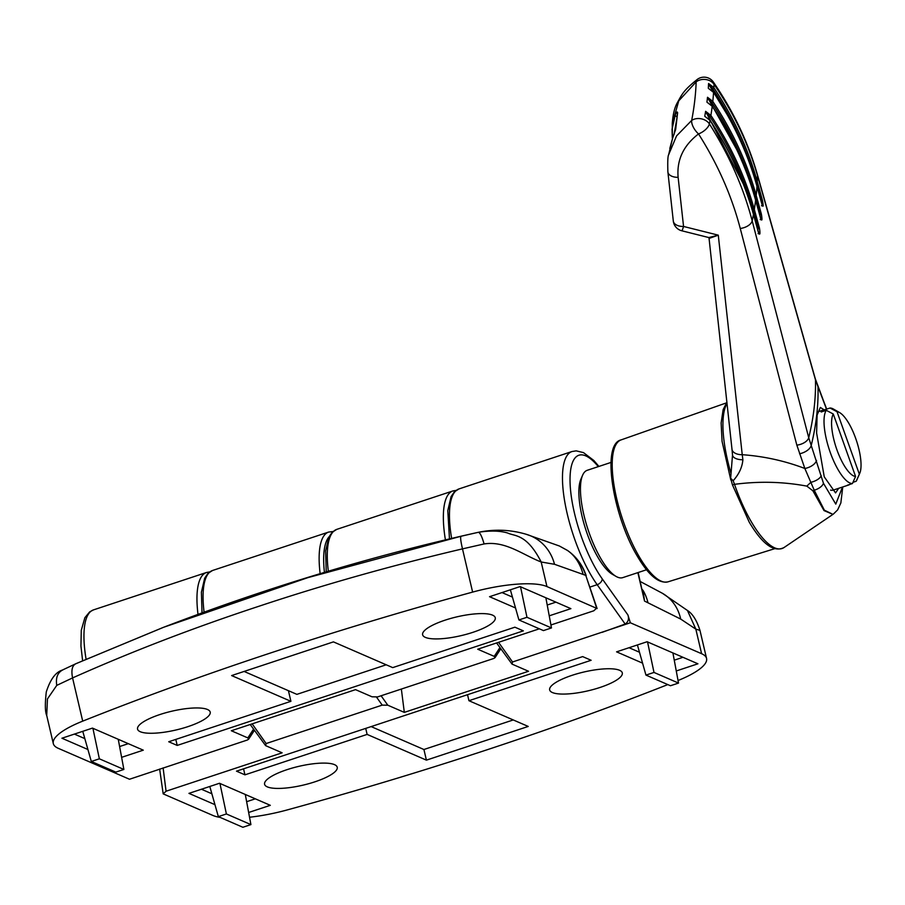 <?xml version="1.0" encoding="UTF-8"?>
<svg xmlns="http://www.w3.org/2000/svg" width="905" height="905" viewBox="0 0 905 905"><rect width="100%" height="100%" fill="white"/><g stroke="black" fill="none" stroke-linecap="round" stroke-linejoin="round"><path stroke-width="1.36" d="M472.919 632.324A37.309 9.627 166.8 0 0 495.273 617.742A37.309 9.627 166.8 0 0 444.977 620.197A37.309 9.627 166.8 0 0 422.624 634.778A37.309 9.627 166.8 0 0 472.919 632.324M187.844 726.67A37.309 9.627 166.8 0 0 210.198 712.088A37.309 9.627 166.8 0 0 159.902 714.543A37.309 9.627 166.8 0 0 137.549 729.125A37.309 9.627 166.8 0 0 187.844 726.67M550.941 624.97L593.782 610.796L596.667 608.16L585.863 575.625C582.39 565.059 576.214 556.643 567.356 550.376C574.935 555.58 580.196 563.6 583.137 574.437L554.516 564.29L541.19 561.994C522.864 554.923 505.431 540.59 484.096 543.95L462.489 548.871C391.944 565.444 324.058 584.585 258.83 606.293C193.659 627.731 131.564 651.611 72.57 677.924L56.766 685.379L47.445 698.932L46.721 715.527L53.305 743.582A67.83 17.5 166.8 0 0 58.248 748.311L129.506 779.25L247.314 740.03L248.637 739.215L247.834 737.914L231.329 730.754L355.541 689.644L372.046 696.805L377.634 696.907L493.7 658.489L495.024 657.675L494.221 656.374L477.716 649.213L539.335 628.817M472.625 592.096L462.489 548.871C460.713 541.247 460.226 537.038 461.018 536.258L307.836 577.65L163.647 627.267L75.941 663.693C72.185 665.458 71.065 670.198 72.57 677.924L82.706 721.138A1130.537 291.761 -13.2 0 1 269.826 653.218A1130.537 291.761 -13.2 0 1 472.625 592.096A67.83 17.5 -13.2 0 1 546.948 586.576L597.108 608.545L585.84 575.614M547.22 605.026L555.919 602.153M502.026 592.571L512.445 597.096M74.402 734.091L84.832 738.616M119.607 746.546L128.306 743.672M549.233 615.819L570.897 608.646L520.081 586.587L489.537 596.7L515.533 607.979M121.621 757.338L143.284 750.166L92.468 728.106L61.925 738.22L87.921 749.51M523.361 630.864L514.9 627.188L392.725 667.619L333.436 641.883L231.623 675.571L290.912 701.318L168.737 741.749L177.199 745.426L523.361 630.864M82.706 721.138A67.83 17.5 166.8 0 0 53.305 743.582M75.941 663.693L62.241 670.119C55.601 672.223 50.284 679.474 46.291 691.906C44.922 703.954 45.058 711.828 46.721 715.527M461.018 536.258L478.349 532.298C490.091 530.454 499.899 530.703 507.75 533.045C514.719 536.439 526.62 533.486 541.19 561.994L546.948 586.576M163.647 627.267C266.534 587.73 371.344 556.089 478.1 532.355L478.326 532.31C479.989 532.502 481.913 536.382 484.096 543.95M583.137 574.437L586.135 575.523C582.571 565.048 576.338 556.677 567.446 550.41L559.358 545.986L567.503 550.478M56.766 685.379C55.544 677.494 57.716 672.257 63.271 669.677M244.112 671.442L288.412 690.685L290.912 701.318M288.412 690.685L296.885 694.361L386.209 664.79M175.796 739.408L177.199 745.426M99.358 758.809L91.303 761.467L115.829 772.112L123.872 769.454L99.358 758.809L92.91 728.299M123.872 769.454L118.261 739.306M91.303 761.467L82.762 731.319M551.484 627.934L526.97 617.289L518.916 619.948L543.441 630.593L551.484 627.934L545.873 597.786M526.97 617.289L520.522 586.779M518.916 619.948L510.375 589.8M286.93 769.691A37.309 9.627 166.8 0 0 264.588 784.273A37.309 9.627 166.8 0 0 314.883 781.83A37.309 9.627 166.8 0 0 337.226 767.236A37.309 9.627 166.8 0 0 286.93 769.691M572.005 675.345A37.309 9.627 166.8 0 0 549.663 689.927A37.309 9.627 166.8 0 0 599.958 687.483A37.309 9.627 166.8 0 0 622.301 672.89A37.309 9.627 166.8 0 0 572.005 675.345M667.8 684.587A1130.537 291.761 -13.2 0 1 490.024 748.808A1130.537 291.761 -13.2 0 1 287.224 809.93A67.83 17.5 -13.2 0 1 249.531 817.238M201.442 789.239L211.861 793.764M246.646 801.694L255.334 798.821M629.054 647.72L639.473 652.245M674.259 660.175L682.947 657.302M248.649 812.486L270.312 805.326L219.496 783.266L188.953 793.368L214.949 804.658M676.261 670.967L697.925 663.795L647.12 641.736L616.577 651.849L642.561 663.139M236.488 771.162L244.95 774.838L367.125 734.408L426.413 760.143L528.226 726.443L468.937 700.708L591.123 660.277L582.65 656.6L236.488 771.162M381.084 695.764L387.804 705.21L382.215 705.119L266.149 743.537L265.629 745.641L282.134 752.813L166.068 791.219L163.183 793.866L212.901 815.45A67.83 17.5 -13.2 0 0 220.141 817.407M250.21 724.498L265.629 745.641M159.642 769.046L163.183 793.866M678.049 680.526A67.83 17.5 166.8 0 0 706.556 658.433A67.83 17.5 166.8 0 0 701.601 653.715L630.344 622.776L512.535 661.985L512.015 664.1L528.531 671.272L404.32 712.382L401.356 689.056M496.596 642.957L512.015 664.1M387.804 705.21L404.32 712.382M701.601 653.715L695.832 629.133L687.449 610.479C692.585 613.714 696.76 620.355 699.972 630.389L695.832 629.133L680.684 619.065L644.53 601.078L638.149 572.526M630.344 622.776L627.923 614.97C629.179 618.918 628.262 621.95 625.174 624.065L597.164 584.687A79.142 25.046 -108.3 0 1 567.22 513.78A79.142 25.046 -108.3 0 1 571.994 451.527L458.982 488.926A79.142 25.046 71.7 0 0 451.618 538.407M687.449 610.479L662.403 593.284A45.216 40.465 -60.2 0 1 680.684 619.065M602.108 632.346L625.174 624.065M647.912 602.549A45.216 41.279 -66.5 0 0 643.036 590.388L644.53 601.078L637.855 572.627M467.534 694.689L468.937 700.708M371.141 726.591L423.913 749.51L513.248 719.939M423.913 749.51L426.413 760.143M365.722 728.389L367.125 734.408M243.547 768.82L244.95 774.838M678.524 683.083L653.998 672.438L645.955 675.096L670.469 685.741L678.524 683.083L672.913 652.935M645.955 675.096L637.414 644.948M653.998 672.438L647.55 641.928M218.343 816.627L242.857 827.272L250.911 824.602L226.386 813.957L218.343 816.627L209.802 786.468M226.386 813.957L219.938 783.447M250.911 824.602L245.289 794.454M742.881 459.74A11.301 5.611 -4.5 0 1 732.518 454.977A11.301 5.611 -4.5 0 0 732.518 454.977L731.987 449.242A11.301 6.584 -6.1 0 0 742.236 454.695L742.881 459.74C742.236 467.24 738.989 474.231 733.163 480.736L734.509 484.333A78.939 24.978 71.7 0 0 751.569 522.208A78.939 24.978 71.7 0 0 784.058 547.514L832.951 514.368L824.025 510.59L812.882 490.804L806.853 486.121C783.198 481.698 759.08 481.098 734.509 484.333L732.541 484.899M733.163 480.736L730.652 478.236L732.518 454.977M730.652 478.236L732.473 484.944L749.25 522.185C762.383 544.244 773.99 552.695 784.058 547.514M838.686 488.304L835.564 492.908L824.251 476.845L816.615 433.009L817.102 415.067L820.337 407.442L824.07 409.795M672.438 138.725L672.336 137.911A2.263 1.459 -7.2 0 1 672.325 137.752L672.042 129.257L675.3 114.845C676.567 111.926 677.336 111.258 677.607 112.82L675.684 129.302L672.551 138.476L668.637 154.744L676.544 135.931L691.669 120.433A11.301 8.654 11 0 1 694.678 119.041A11.301 8.654 11 0 1 709.384 123.906C729.079 154.913 743.356 187.233 752.191 220.854L808.731 437.737L823.448 483.247L835.779 504.119L842.476 487.048M826.48 409.184L815.473 379.84L757.462 175.536C748.39 143.748 733.898 113.34 714 84.301A11.301 9.061 -178 0 0 699.192 80.217A11.301 9.061 -178 0 0 696.16 81.869L678.761 100.84L672.268 123.793C672.901 114.528 674.587 107.503 677.336 102.718C681.951 94.561 682.936 90.828 697.472 79.267A11.301 5.43 54.5 0 0 696.16 81.869A549.765 293.231 149.5 0 1 691.669 120.433A11.301 5.215 -126.2 0 0 698.524 133.929C683.433 145.524 676.635 159.981 678.128 177.323L683.558 226.465L718.287 235.164L709.215 238.377M832.951 514.368L824.353 510.171L814.229 490.216L804.85 468.485A11.301 6.199 -19.2 0 0 816.536 460.487M821.231 475.668A11.301 5.407 -15.9 0 1 810.914 482.308A56.529 20.566 -49.7 0 0 806.853 486.121M708.853 237.551L718.287 235.164L742.236 454.695C763.967 456.267 784.839 460.86 804.85 468.485L796.841 445.147L740.256 228.479C731.636 195.672 717.733 164.156 698.524 133.929A11.301 5.521 -32.5 0 0 709.384 123.906A564.697 301.195 149.5 0 0 710.04 120.41L704.757 116.293A562.039 299.781 -30.5 0 0 705.617 111.315L710.889 115.433C730.799 145.479 745.268 176.814 754.306 209.44L759.465 228.094C760.313 233.795 760.03 235.458 758.594 233.071L753.446 214.417C744.351 181.679 729.883 150.354 710.04 120.41A1.131 0.588 -33.6 0 0 709.735 119.98M762.146 205.062L756.987 186.407C747.892 153.68 733.423 122.345 713.581 92.401L708.298 88.294A562.039 299.781 -30.5 0 0 708.581 83.509L713.864 87.615C733.763 117.661 748.231 148.997 757.259 181.622L762.417 200.276C763.469 205.944 763.368 207.539 762.146 205.062A1.131 0.667 -15.5 0 0 762.134 204.926L762.134 204.926A1.131 0.667 -15.5 0 0 762.078 204.802M760.788 218.931L755.63 200.276C746.534 167.538 732.066 136.214 712.212 106.27L706.941 102.163A562.039 299.781 -30.5 0 0 707.506 97.276L712.789 101.394C732.688 131.44 747.157 162.764 756.195 195.39L761.365 214.044C762.315 219.723 762.123 221.352 760.788 218.931A1.131 0.667 -15.5 0 0 760.788 218.772L760.788 218.772A1.131 0.667 -15.5 0 0 760.709 218.625M672.551 138.42A2.263 1.459 -7.2 0 1 672.336 137.911L672.268 123.793M669.791 148.544L672.585 138.318A2.263 1.278 20.9 0 0 672.551 138.476M672.449 138.691L672.37 138.069M697.472 79.267A11.301 11.301 0 0 1 713.366 82.072L713.366 82.072A11.301 6.177 145.5 0 1 714 84.301A564.697 301.195 149.5 0 1 713.864 87.615A1.131 0.588 146.4 0 1 712.778 88.724L709.633 85.805L708.581 83.509M713.366 82.072C733.457 111.372 748.096 142.119 757.304 174.314L815.315 378.833L823.177 399.908A11.301 6.855 159.4 0 1 823.448 401.198M678.128 177.323A11.301 6.573 173.7 0 1 667.879 171.916L673.309 221.058A11.301 6.573 -6.3 0 0 683.558 226.465A11.301 0.815 -75.9 0 1 681.804 230.786L708.977 237.596L731.987 449.242M677.087 117.356L674.033 134.506M675.526 130.082A2.263 1.753 8.6 0 1 675.526 129.754L675.526 129.754A2.263 1.753 8.6 0 1 675.684 129.302M672.585 138.318L675.526 129.754L677.438 113.385A2.263 1.787 4.6 0 1 677.607 112.82M677.132 116.858A2.263 1.459 -158 0 1 675.3 114.845M708.298 88.294L713.525 92.186A1.131 0.588 -33.6 0 0 713.321 92.039M728.118 116.168L709.633 85.805M762.417 200.276A1.131 0.667 164.5 0 1 761.229 201.148L756.082 182.493C747.044 149.891 732.609 118.634 712.778 88.724M706.941 102.163L712.167 106.021A1.131 0.588 -33.6 0 0 711.941 105.874M737.156 150.354L707.506 97.276M761.365 214.044A1.131 0.667 164.5 0 1 760.177 214.892L755.019 196.238C745.98 163.635 731.534 132.379 711.715 102.469L708.479 99.505M704.757 116.293L709.995 120.127C729.883 150.139 744.363 181.509 753.435 214.225A1.131 0.667 -15.5 0 0 753.345 214.055M743.458 184.224L705.617 111.315M759.465 228.094A1.131 0.667 164.5 0 1 758.288 228.908L753.13 210.254C744.091 177.651 729.656 146.395 709.825 116.485L706.511 113.476M616.09 576.428L612.368 574.29A53.135 16.81 -108.3 0 1 587.266 533.939A53.135 16.81 -108.3 0 1 580.897 479.175L582.605 475.238A56.529 17.885 71.7 0 0 589.381 533.509A56.529 17.885 71.7 0 0 616.09 576.428A56.529 17.885 71.7 0 0 622.764 577.628L646.543 569.754M611.022 462.421L587.243 470.295A56.529 17.885 71.7 0 0 582.605 475.238M830.009 408.019A39.571 12.523 -108.3 0 1 833.46 409.06L839.659 412.623A33.915 10.736 71.7 0 0 837.034 411.73L830.009 408.019L824.919 409.705A39.571 12.523 71.7 0 0 823.697 409.908A39.571 12.523 71.7 0 0 821.174 411.99L826.265 410.304L833.279 414.026L855.576 476.46L852.42 483.553A39.571 12.523 -108.3 0 1 830.27 452.466A39.571 12.523 -108.3 0 1 826.265 410.304M833.279 414.026A33.915 10.736 71.7 0 0 836.933 449.83A33.915 10.736 71.7 0 0 855.576 476.46M859.331 474.175A33.915 10.736 71.7 0 0 859.75 473.326L856.899 479.888A39.571 12.523 -108.3 0 1 856.164 481.268L859.331 474.175L837.034 411.73M852.963 482.32L856.164 481.268M852.42 483.553L847.329 485.238A39.571 12.523 71.7 0 0 848.562 485.035A39.571 12.523 71.7 0 0 849.671 484.458M848.562 485.035L833.29 490.091A39.571 12.523 -108.3 0 1 830.552 490.091M859.75 473.326A33.915 10.736 71.7 0 0 856.492 440.724A33.915 10.736 71.7 0 0 839.659 412.623M825.258 410.644L824.919 409.705M326.241 571.836L325.619 550.998L328.809 537.253L332.135 532.321L336.807 529.357A79.142 25.046 71.7 0 0 328.323 571.213M445.418 539.878A79.142 25.046 -108.3 0 1 452.873 490.951L336.807 529.357M82.604 660.695L80.941 646.046L81.28 630.31L84.878 617.674L89.686 611.882L93.475 609.891A79.142 25.046 71.7 0 0 86.077 659.157M198.003 614.382A79.142 25.046 -108.3 0 1 206.487 572.492L93.475 609.891M478.202 532.332L478.338 532.31C494.684 528.973 510.635 529.64 526.224 534.289L526.224 534.289A45.216 41.935 106 0 1 554.516 564.29M247.834 737.914L253.524 729.159M494.221 656.374L499.911 647.618M598.296 466.641A73.486 23.259 71.7 0 0 574.426 513.022A73.486 23.259 71.7 0 0 602.232 578.849L627.923 614.97M589.97 587.062L597.164 584.687A5.656 3.744 -35.4 0 0 602.232 578.849M252.156 723.864L266.149 743.537M382.215 705.119L376.559 697.167M320.144 573.668A79.142 25.046 -108.3 0 1 328.662 532.061L212.596 570.467A79.142 25.046 71.7 0 0 204.089 612.165M498.542 642.312L512.535 661.985M643.036 590.388A11.301 7.919 -22.5 0 1 642.086 589.291M328.979 536.914A75.748 23.971 71.7 0 0 324.431 572.379M163.115 767.893L166.068 791.219M726.364 402.906L621.068 439.909A74.742 23.654 71.7 0 0 613.884 484.39A74.742 23.654 71.7 0 0 639.315 556.869A74.742 23.654 71.7 0 0 668.037 581.825L774.623 548.713M817.69 385.813A11.301 6.81 158.1 0 1 817.996 387.182A491.042 261.918 149.5 0 1 811.185 445.611A11.301 6.143 -20.4 0 1 799.556 453.767M812.882 490.804A56.529 30.023 153.8 0 1 814.229 490.216A11.301 6.086 -17 0 0 823.448 483.247M796.841 445.147A11.301 6.358 -14.6 0 0 808.731 437.737A492.84 262.869 -30.5 0 0 815.473 379.84A11.301 7.014 164.2 0 0 815.315 378.833M758.062 233.637L758.956 233.818L753.435 214.225A1.131 0.667 -15.5 0 1 753.446 214.417A553.679 295.324 149.5 0 1 752.191 220.854A11.301 6.358 -14.7 0 1 740.256 228.479M757.304 174.314A11.301 7.002 164.1 0 1 757.462 175.536A553.679 295.324 149.5 0 1 757.259 181.622A1.131 0.667 164.5 0 1 756.082 182.493M761.478 205.718L762.519 205.989L756.976 186.272A1.131 0.667 -15.5 0 1 756.987 186.407A553.679 295.324 149.5 0 1 756.195 195.39A1.131 0.667 164.5 0 1 755.019 196.238M760.189 219.542L761.15 219.757L755.618 200.107A1.131 0.667 -15.5 0 1 755.63 200.276A553.679 295.324 149.5 0 1 754.306 209.44A1.131 0.667 164.5 0 1 753.13 210.254M755.618 200.107C746.534 167.402 732.055 136.033 712.167 106.021A1.131 0.588 -33.6 0 1 712.212 106.27A564.697 301.195 149.5 0 1 710.889 115.433A1.131 0.588 146.4 0 1 709.825 116.485M756.919 186.147A1.131 0.667 -15.5 0 1 756.976 186.272C747.892 153.556 733.412 122.198 713.525 92.186A1.131 0.588 -33.6 0 1 713.581 92.401A564.697 301.195 149.5 0 1 712.789 101.394A1.131 0.588 146.4 0 1 711.715 102.469M727.043 403.381A78.939 24.978 71.7 0 0 731.002 473.372M757.564 229.146L758.288 228.908M163.058 627.493L75.534 663.851M526.224 534.289L559.358 545.986M500.77 648.828L495.024 657.675M456.086 490.386L452.873 490.951M254.384 730.369L248.637 739.215M209.7 571.926L206.487 572.492M598.929 466.426L593.861 460.521L583.499 452.613L576.191 450.86L571.994 451.527M640.254 581.508L662.403 593.284M699.972 630.389L706.556 658.433M202.019 612.923L201.408 592.175L204.677 578.193L207.924 573.431L212.596 570.467M449.468 538.916L447.794 510.635L451.063 496.653L454.31 491.89L458.982 488.926M333.006 531.518L328.662 532.061M621.068 439.909C601.09 444.276 613.036 516.088 637.561 556.609C648.659 575.376 658.817 583.782 668.037 581.825M823.177 399.908L826.684 409.117M842.759 486.947L840.847 502.976L837.645 509.877L833.381 514.074M668.637 154.778C667.811 155.965 667.562 161.678 667.879 171.916M730.776 479.854L722.066 441.346L721.138 422.986L723.152 409.558L726.919 402.216M673.309 221.058A11.301 11.301 0 0 0 681.804 230.786M823.697 409.908L817.713 411.888"/></g></svg>
